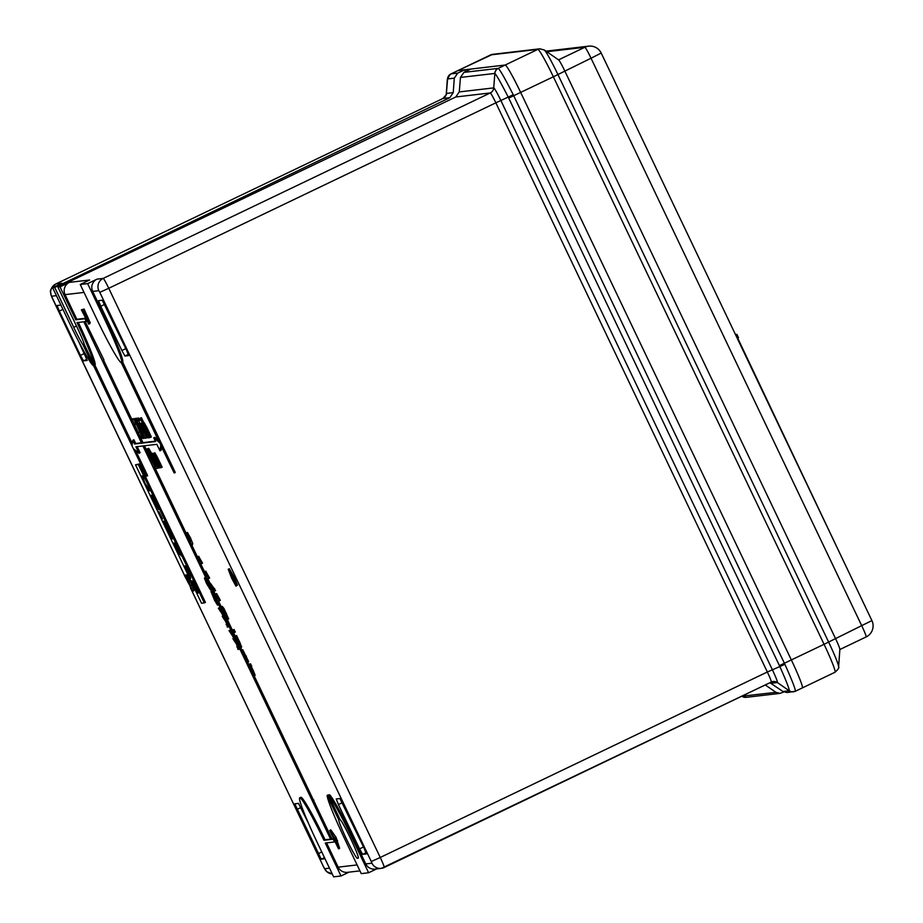 <?xml version="1.0" encoding="UTF-8"?>
<svg xmlns="http://www.w3.org/2000/svg" width="923" height="923" viewBox="0 0 923 923"><rect width="100%" height="100%" fill="white"/><g stroke="black" fill="none" stroke-linecap="round" stroke-linejoin="round"><path stroke-width="1.38" d="M75.709 319.808L59.995 286.868L69.387 282.369A9.207 9.184 83.3 0 0 65.06 294.645L76.817 319.277L75.709 319.808L84.916 318.735L86.243 321.504L83.935 321.769L141.842 443.155L155.537 441.552L153.772 437.848L159.425 442.567L121.317 362.681A49.092 3.507 64.4 0 1 96.627 318.827L80.255 284.492L87.627 283.626L103.999 317.962A49.092 3.507 64.4 0 1 121.548 362.647L174.182 473.003L160.74 445.336L159.956 450.816L156.852 444.321L143.157 445.924L330.872 839.469L333.168 839.192L334.495 841.961L325.288 843.045L340.991 875.985L333.63 876.85L317.258 842.526A49.092 3.507 64.4 0 1 299.733 797.818A49.092 3.507 64.4 0 1 299.813 797.795A49.092 3.507 64.4 0 1 323.961 840.276L325.069 839.745A49.092 3.507 64.4 0 0 300.921 797.264A49.092 3.507 64.4 0 0 300.829 797.287L299.733 797.818M329.696 830.4L330.803 829.869L336.087 837.369L339.618 848.341L338.51 848.86L329.696 830.4L336.457 840.98L338.51 848.86M146.388 448.97L155.722 468.596L147.022 451.22L146.388 448.97L147.807 448.728M216.42 598.704L217.678 598.554L215.301 594.112L216.593 593.558L219.559 598.865L220.32 600.469L217.609 601.185L216.42 598.704L217.47 598.196M210.409 583.267L215.613 590.593L214.505 591.124L210.282 585.851L209.313 583.798L210.409 583.267M205.748 576.344L207.006 576.194L204.641 571.752L205.737 571.222L209.648 578.11L206.937 578.825L205.748 576.344L206.81 575.837M198.641 561.438L199.899 561.288L197.522 556.846L198.63 556.315L202.541 563.203L199.829 563.918L198.641 561.438L199.703 560.93M185.454 532.813L190.242 542.747L188.015 537.474L190.473 541.663L189.296 538.686L186.331 532.975L189.446 538.594L191.43 545.228L185.454 532.813L186.781 532.756M186.331 532.975L187.438 532.444L190.553 538.063L192.769 543.624L191.672 544.155M192.365 543.82L192.538 544.697L191.43 545.228M128.216 354.467L124.963 356.024L128.655 355.597L126.474 350.002L102.245 300.229L98.553 300.656L100.734 306.251L121.871 350.544L125.828 348.652M124.963 356.024L121.871 350.544M365.9 852.794L362.658 854.34L366.339 853.913L364.158 848.318L339.929 798.545L336.237 798.972L338.418 804.568L359.555 848.86L363.512 846.968M362.658 854.34L359.555 848.86M359.947 870.874L347.486 872.327A9.207 9.184 -96.7 0 1 338.141 867.159L326.569 842.895M339.906 819.186L338.718 819.751L327.123 795.43L328.219 794.899L333.18 805.306A36.816 2.631 64.4 0 1 333.249 805.214M338.718 819.751A21.471 1.534 -115.6 0 0 347.152 840.484A21.471 1.534 -115.6 0 0 357.339 858.286L358.262 858.182A21.471 1.534 64.4 0 0 358.297 858.171A21.471 1.534 64.4 0 0 351.178 839.768A21.471 1.534 64.4 0 0 340.102 819.589L328.496 795.268L329.603 794.738A49.092 3.507 64.4 0 1 353.347 837.899L365.762 863.916L371.934 863.201L371.277 861.517L99.788 292.326L98.853 290.687L92.692 291.403L105.095 317.431A49.092 3.507 64.4 0 1 122.644 362.116L175.278 472.472L174.182 473.003M161.537 446.997L161.064 450.297L159.956 450.816M144.45 445.774L146.93 450.989M154.522 466.911L185.858 532.617M191.799 545.055L199.426 561.057M200.741 563.815L206.544 575.964M207.86 578.721L210.098 583.417M212.682 588.851L217.205 598.323M218.52 601.081L221.22 606.746M227.358 619.598L232.261 629.878M233.565 632.636L235.1 635.843M236.83 639.466L239.265 644.577M240.661 647.496L241.941 650.173M247.722 662.299L248.61 664.168M250.364 667.837L252.775 672.89M254.171 675.821L331.968 838.938L334.172 838.684M222.108 606.319L223.874 608.315L228.673 618.906L227.566 619.437L222.351 609.284L227.023 619.76L223.551 613.691L221.082 606.815L222.766 608.845L227.566 619.437M228.189 619.137L227.023 619.76M233.981 629.567L235.365 632.024L234.061 632.578L232.873 630.086L233.981 629.567M231.465 630.259L232.642 630.121L233.831 632.601L232.654 632.74L231.465 630.259L233.784 629.659M238.757 642.87L240.615 647.415L239.761 647.646L238.238 642.2L234.315 636.212L236.6 635.555L237.776 638.035L236.507 638.589L238.757 642.87L239.853 642.35L241.584 647.035M237.615 638.058L239.853 642.35M248.333 661.849L247.283 662.506L244.076 656.738L241.653 650.311L242.761 649.78L248.691 661.676L247.583 662.206L242.818 652.803M242.714 649.804L241.63 650.323L245.299 656.599L246.395 656.068M252.083 673.49L252.844 673.386L251.737 670.502L247.826 664.537L250.537 663.822L251.725 666.314L250.029 666.902L252.187 671.044L253.294 670.513L255.152 675.348L253.271 675.971L252.083 673.49L252.844 673.121M251.137 666.371L253.294 670.513M148.695 448.301L147.588 448.82L152.791 458.581L155.699 466.623L147.588 448.82L148.695 448.301L151.66 453.458M151.268 453.643L152.837 456.227L151.937 453.562L154.556 458.258L159.171 467.926L152.964 455.8L158.491 468.007L152.283 455.881L157.602 468.111L150.853 453.954L152.11 456.135L151.268 453.643L152.56 453.262M151.937 453.562L153.345 453.32M153.137 453.424L154.695 456.02L153.806 453.343L156.414 458.039L161.029 467.719L154.822 455.581L160.348 467.788L154.141 455.662L159.46 467.892L152.71 453.735L153.968 455.916L153.137 453.424L154.418 453.043M153.806 453.343L154.902 452.812L157.521 457.508L162.136 467.188L161.029 467.719M236.969 585.355L236 586.186L231.696 578.34L228.246 569.26L229.354 568.73L234.419 577.567L237.523 585.09L236.415 585.62L229.527 572.006M234.419 577.567L233.323 578.086L228.212 569.272L229.354 568.73M81.397 309.816L84.108 309.09L90.212 322.808L89.104 323.338L87.373 320.466L88.735 324.169L81.397 309.816L83.012 309.62L89.104 323.338M89.75 323.027L88.735 324.169L89.831 323.638M148.799 437.929L141.807 423.265L148.799 437.929L149.526 437.583L140.088 418.223L141.392 417.669L143.815 422.746M140.088 418.223L143.665 425.284L143.007 423.126L144.115 422.596L147.126 428.041L151.384 436.96L150.068 437.514L146.376 429.76M140.665 423.403L147.922 437.767L141.68 425.641L146.976 437.883L140.215 423.715L141.369 425.676L140.665 423.403L142.061 423.149M139.719 423.772L146.688 437.917L139.719 423.772L141.034 423.23M138.335 418.027L139.731 420.496L138.415 421.038L137.239 418.557L138.335 418.027M136.939 418.2L135.843 418.73L145.211 438.344L137.723 423.657L135.843 418.719L137.308 418.523M138.715 420.969L140.031 423.634M146.376 437.721L145.211 438.344L146.319 437.814M135.07 418.811L144.023 438.229L135.07 418.811L136.419 418.442M135.058 418.419L133.95 418.95L143.342 438.563L136.604 423.922L135.035 421.176L135.866 423.969L133.962 418.938L135.358 418.673M136.258 423.922L141.404 435.506M133.2 418.638L132.093 419.169L139.904 436.083L140.688 435.991L141.877 438.483L140.815 438.598L132.116 419.157L133.212 418.627L134.077 419.723M76.817 319.277L85.435 318.273M85.228 321.619L103.953 359.947L102.845 360.478M103.584 360.12L132.358 420.438M134.47 424.868L138.588 433.51M141.011 438.575L142.938 442.625L155.352 441.171M158.271 440.156L154.868 437.317L153.772 437.848M184.392 575.444L187.115 574.729L193.115 587.605L193.934 590.708L192.838 591.239L184.392 575.444L186.008 575.248L192.792 591.251M204.306 602.904L205.402 602.373L139.385 463.957L135.519 464.811L201.537 603.227L204.306 602.904L138.277 464.477L135.519 464.811M229.008 630.582L230.185 630.444L238.815 649.365L238.007 649.457L236.692 644.45L232.919 638.774L233.669 638.693L232.792 636.27L229.008 630.582L230.704 629.982M218.336 608.211L219.512 608.084L228.154 627.005L227.346 627.098L226.02 622.09L222.247 616.414L223.02 616.322L222.12 613.91L218.336 608.211L220.043 607.622M210.894 591.747L212.198 591.193L211.102 591.712L216.478 600.792L217.309 602.534L216.317 602.65L217.505 605.13L214.528 600.238L211.102 591.712M78.317 322.427A49.092 3.507 64.4 0 1 95.242 364.527L94.134 365.058L84.374 344.591A21.471 1.534 -115.6 0 0 76.944 326.973L57.93 287.111L455.789 96.984L459.262 91.919L460.45 77.44L463.923 72.375L470.857 69.052L505.169 65.037A30.678 2.192 64.4 0 1 520.676 92.45L791.369 659.98A30.678 2.192 64.4 0 1 802.329 687.923A30.678 2.192 64.4 0 1 802.272 687.935A30.678 2.192 -115.6 0 0 802.329 687.923A30.678 2.192 -115.6 0 0 791.369 659.98L520.676 92.45A30.678 2.192 -115.6 0 0 505.169 65.037L457.981 70.563A30.678 2.192 -115.6 0 0 457.923 70.575A30.678 2.192 64.4 0 1 457.981 70.563L451.047 73.886L457.739 73.102L454.289 78.155L447.586 78.94A6.138 6.115 -96.7 0 1 451.047 73.886L451.047 73.886M91.089 358.666A36.297 2.596 64.4 0 1 90.858 358.401L93.858 364.689L92.75 365.22L82.989 344.752L84.235 344.152M330.572 839.099L325.069 839.745M137.192 446.628L140.111 452.743L139.004 453.274L133.35 448.543L146.561 476.233L147.657 475.703L135.6 450.436M94.134 365.058A49.092 3.507 -115.6 0 0 77.036 322.577L83.831 321.781L141.611 443.19L134.585 444.009L132.82 440.306L132.035 445.774L93.511 365.52L94.838 364.966L132.347 443.594M132.82 440.306L133.927 439.775L135.693 443.478L141.427 442.809M86.774 359.324L83.532 360.881L87.212 360.443L78.524 341.21M83.532 360.881L80.428 355.39L84.385 353.497M62.949 309.355L59.303 311.097L80.428 355.39M59.303 311.097L57.122 305.513L60.803 305.075L61.46 306.228M324.469 857.64L321.216 859.198L324.908 858.759L324.446 857.594M321.216 859.198L294.806 803.829L298.498 803.391L308.467 823.281M187.104 571.983L184.681 565.903L189.48 575.837L187.254 570.564L189.711 574.764L185.569 566.064L188.684 571.683L190.657 578.317L187.265 571.914M165.54 523.629L167.686 530.863L170.478 536.355L168.482 531.083L172.278 539.032L167.605 531.117L163.717 521.137L169.163 530.713L172.451 538.674L164.998 523.883L166.094 523.353M151.903 498.132L150.599 495.397L152.203 495.213L158.618 509.669L152.56 498.051L151.903 498.132L152.999 497.601L151.88 495.247M144.138 478.287L143.353 478.668L145.015 483.283L150.068 490.736L149.145 490.84L144.911 483.525L142.038 475.933L142.961 475.83L144.265 478.564L143.296 478.691L144.403 478.16M162.321 518.945L158.894 511.734L162.483 518.864M174.655 545.828L173.351 543.105L174.955 542.909L181.116 555.831L176.074 545.666L179.524 554.446L175.37 545.747L174.655 545.828L175.751 545.308L174.632 542.955M192.388 582.736L192.157 580.775L195.93 586.89L198.076 593.189L192.388 582.736L193.484 582.205M340.991 875.985L349.009 872.154M457.877 70.61A30.678 2.192 64.4 0 1 457.923 70.575L450.228 74.336A6.138 6.115 -123.6 0 1 450.955 73.921M465.55 71.59L464.673 69.779L457.981 70.563L490.667 54.895A30.678 2.192 -115.6 0 0 490.621 54.907A30.678 2.192 -115.6 0 0 490.575 54.942M87.627 283.626L97.007 279.138A9.207 9.184 83.3 0 0 92.692 291.403M92.75 365.22A49.092 3.507 -115.6 0 1 69.006 322.058L52.634 287.722L62.014 283.234L55.853 283.949A9.207 9.184 83.3 0 0 51.526 296.225L184.531 575.375M52.634 287.722L54.711 287.48L143.019 245.172L143.469 246.118M447.586 78.94L446.397 93.431L453.239 92.635L449.801 97.688L143.019 245.172M834.969 672.267A30.678 2.192 -115.6 0 0 835.015 672.256L795.384 691.246L787.157 692.55L782.969 691.512L789.234 690.773A6.138 6.115 83.3 0 0 794.841 691.465M769.909 682.72L782.969 691.512M463.923 72.375L498.316 68.371C500.301 70.275 505.273 79.066 513.234 94.734L784.919 664.341C792.038 680.263 795.534 689.227 795.407 691.235L795.407 691.235A6.138 6.126 49.8 0 1 789.292 690.762C789.407 688.996 786.246 680.897 779.808 666.452L508.319 97.261C501.085 83.07 496.597 75.121 494.843 73.425L460.45 77.44M741.746 696.219L775.943 692.331L780.108 693.369L783.777 691.973M447.517 78.974L450.228 74.336A6.138 6.115 -123.6 0 0 447.517 78.974M457.739 73.102L464.673 69.779M327.123 795.43A49.092 3.507 64.4 0 0 344.879 839.284L361.251 873.62L368.623 872.754L376.63 868.912M57.93 287.111L59.995 286.868M80.255 284.492L89.635 279.992L69.387 282.369M775.943 692.331L765.271 684.947M453.239 92.635L454.289 78.155M371.934 863.201A9.207 9.184 83.3 0 0 381.28 868.37L375.107 869.097A9.207 9.184 -96.7 0 1 365.762 863.916M54.711 287.48L73.725 327.353A21.471 1.534 -115.6 0 0 82.989 344.752M93.511 365.52L146.561 476.233M323.961 840.276L330.757 839.48L142.927 445.959L135.912 446.778L139.004 453.274M328.496 795.268A49.092 3.507 -115.6 0 1 352.24 838.43L368.623 872.754M121.548 362.647L122.644 362.116M104.599 304.394L100.734 306.251M342.283 802.722L338.418 804.568M318.123 853.717L321.758 851.964M300.852 807.567L296.987 809.413M141.842 443.155L142.938 442.625M86.243 321.504L86.877 321.192M84.916 318.735L85.516 318.447M134.585 444.009L135.693 443.478M93.742 365.496L94.838 364.966M334.495 841.961L335.511 841.476M333.168 839.192L334.184 838.707M330.872 839.469L331.968 838.938M312.805 800.656L313.912 800.126M312.378 800.702L313.485 800.183M189.446 538.594L190.553 538.063M186.654 535.294L187.277 534.994M197.522 556.846L200.672 562.13L201.779 561.599M200.672 562.13L201.433 563.734M197.718 556.823L198.826 556.292M204.641 571.752L207.79 577.037L208.886 576.506M207.79 577.037L208.552 578.64M204.825 571.729L205.933 571.199M209.313 583.798L213.525 589.07L214.632 588.539M213.525 589.07L214.505 591.124M215.301 594.112L218.451 599.396L219.559 598.865M218.451 599.396L219.213 601M215.497 594.089L216.593 593.558M222.051 609.318L225.835 617.279L222.051 609.318M225.316 613.783L226.423 613.264M222.766 608.845L223.874 608.315M227.035 619.748L228.131 619.229M223.643 613.483L224.243 613.195M232.873 630.086L234.188 629.532M233.081 630.063L234.269 632.555M232.642 630.121L233.75 629.59M238.584 645.165L239.334 644.796M240.488 647.565L241.722 646.885M234.315 636.212L236.6 635.555M235.492 636.085L236.68 638.566M242.841 652.792L244.226 656.634L244.953 656.288M244.226 656.634L246.441 659.864M245.299 656.599L247.583 662.206M246.118 660.014L247.283 662.506M252.187 671.044L254.021 675.878M247.826 664.537L250.537 663.822M249.429 664.352L250.618 666.833M206.521 583.474L204.375 578.075L209.336 587.743L204.941 577.752L208.31 583.624L210.629 590.201L206.521 583.474M211.794 589.647L210.629 590.201M209.683 587.686L206.117 580.232L209.706 587.674M207.594 584.04L208.183 583.763M212.567 594.781L215.717 600.1L212.567 594.781M217.505 605.13L218.601 604.611M222.247 616.414L223.02 616.045M226.158 624.617L226.943 624.236M228.189 626.982L229.077 626.555M226.493 622.667L227.081 622.379M228.177 626.994L229.273 626.463M224.231 618.398L225.004 618.029M222.651 614.603L223.239 614.326M220.701 610.565L221.301 610.276M219.512 608.084L220.124 607.784M232.919 638.774L233.692 638.404M236.83 646.977L237.603 646.596M237.165 645.027L237.742 644.739M234.892 640.758L235.665 640.389M233.311 636.962L233.9 636.685M231.361 632.924L231.973 632.636M230.185 630.444L230.785 630.144M138.277 464.477L139.385 463.957M149.941 490.459L149.145 490.84M149.641 489.825L148.545 488.025M143.907 478.391L143.03 475.98M153.38 497.659L152.56 498.051M153.322 497.959L157.302 506.946L153.483 497.889M153.403 497.716L152.745 498.028M176.166 545.435L175.555 545.724M176.131 545.378L175.37 545.747M189.792 575.687L190.588 575.306M190.011 574.614L190.819 574.233M197.81 591.158L197.407 590.478M194.603 584.213L193.334 583.255L194.303 587.074M193.818 583.013L193.518 582.263M195.895 586.809L194.395 584.317M194.488 587.051L196.899 590.708L198.076 590.155M196.899 590.708L195.734 586.878M139.904 436.083L141 435.552M140.688 435.991L141.461 435.621M138.508 432.449L139.604 431.929M135.162 424.453L135.993 424.049M141.877 438.483L142.834 438.021M144.023 438.229L144.749 437.883M135.231 418.788L136.339 418.269M137.942 423.645L139.523 426.426L138.369 423.449M142.038 432.379L144.15 436.118L142.038 432.379L142.569 432.126M142.915 432.402L143.665 432.045M140.238 427.441L141.242 426.968M138.669 423.622L139.765 423.092M137.239 418.557L138.542 418.004M137.446 418.534L138.623 421.015M139.927 423.749L141.034 423.219M144.98 430.626L145.811 430.222M145.915 429.98L149.999 437.364M144.115 422.607L143.007 423.126L150.276 437.49M140.296 418.2L141.392 417.669M156.841 468.065L155.722 468.596M150.599 457.912L154.637 466.357L150.587 457.923M155.745 468.584L156.633 468.157M149.595 455.674L150.195 455.385M158.075 467.915L156.956 468.457M151.96 458.673L155.883 466.219L149.076 452.42L151.96 458.673L152.491 458.419M156.979 468.434L157.683 468.111M156.414 458.039L157.521 457.508M185.892 578.156L191.534 588.505L187.127 578.006L185.892 578.156M192.007 588.136L193.115 587.605M190.784 585.309L191.88 584.778M186.008 575.248L187.115 574.729M187.796 582.148L188.857 581.64M190.092 586.716L190.98 586.29M229.55 571.995L231.754 578.063L232.861 577.533M231.754 578.063L235.227 583.221M233.323 578.086L236.415 585.62M234.754 583.451L236 586.186M83.624 312.436L87.789 320.604L83.624 312.436M82.885 312.528L87.431 321.435L82.885 312.528M83.012 309.62L84.108 309.09M334.599 838.176L333.215 836.238L336.364 842.861L334.599 838.176M336.457 840.98L337.553 840.449M334.98 837.899L336.087 837.369M494.774 73.413A6.138 6.115 -96.7 0 1 498.235 68.36L537.855 49.369A6.138 6.115 -96.7 0 1 539.782 48.815L544.224 49.946L558.646 59.914A12.276 0.877 64.4 0 1 564.726 70.84L835.43 638.37A12.276 0.877 64.4 0 1 839.872 649.411L838.603 666.902A27.609 1.973 64.4 0 0 828.612 642.05L824.066 644.312L553.362 76.782L508.735 98.092M737.708 338.118L839.872 553.431M735.562 334.737L632.832 119.355M736 334.518L736.923 334.414L735.689 335.003M736.923 334.414L738.504 337.737L737.269 338.326M338.141 867.159L357.109 864.932M84.039 292.418L65.06 294.645M56.418 295.66L51.526 296.225M190.784 588.47L323.673 867.089L324.608 868.739L329.488 868.162M324.608 868.739A9.207 9.184 83.3 0 0 332.245 873.954L326.777 871.658L323.673 867.089M97.007 279.138L103.168 278.411A9.207 9.184 83.3 0 0 98.853 290.687M449.801 97.688L442.936 98.484L55.853 283.949A11.041 0.785 64.4 0 1 55.853 283.949L442.913 98.496A11.041 0.785 -115.6 0 0 442.913 98.496A11.041 0.785 -115.6 0 0 442.902 98.507M459.262 91.919L493.724 87.893A14.11 1.004 64.4 0 1 500.854 100.503L772.343 669.694A14.11 1.004 64.4 0 1 777.362 682.547L770.959 683.297M789.234 690.773L777.362 682.547A6.138 6.115 83.3 0 0 771.293 682.051A11.041 0.785 -115.6 0 0 767.336 672.002L495.847 102.822L108.752 288.288L380.241 857.467L767.336 672.002L784.919 664.341M99.788 292.326L108.752 288.288A11.041 0.785 64.4 0 0 103.168 278.411L490.263 92.946A6.138 6.115 83.3 0 0 493.724 87.893L494.843 73.425A6.138 6.115 -64.4 0 1 498.316 68.371M513.234 94.734L495.847 102.822A11.041 0.785 -115.6 0 0 490.263 92.946L455.789 96.984M779.427 665.621L824.066 644.312A30.678 2.192 -115.6 0 1 835.015 672.256C838.257 669.256 839.445 667.467 838.603 666.902M742.046 696.3A6.138 6.115 83.3 0 0 746.222 697.338L780.108 693.369M741.804 696.184L741.965 696.3A6.138 6.103 98.1 0 0 745.242 697.373M771.259 682.074L384.21 867.516A11.041 0.785 64.4 0 1 384.176 867.539A9.207 9.184 83.3 0 1 381.28 868.37L771.282 682.062A11.041 0.785 -115.6 0 1 771.259 682.074M55.818 283.972A11.041 0.785 64.4 0 1 55.83 283.961C47.131 291.968 51.688 291.795 50.869 294.564L52.184 297.898M371.277 861.517L380.241 857.467A11.041 0.785 64.4 0 1 384.187 867.528M446.305 93.592A14.11 1.004 64.4 0 1 446.397 93.431A6.138 6.115 83.3 0 1 442.936 98.484C446.328 94.734 447.459 93.096 446.305 93.592L447.332 79.413M323.661 867.066L190.588 588.136M73.725 327.353L76.494 326.027M357.339 858.286L358.401 857.779M352.24 838.43L353.347 837.899M103.999 317.962L105.095 317.431M254.067 675.855L255.117 675.359M146.019 428.56L147.126 428.041M189.169 581.882L190.276 581.352M86.462 316.877L87.57 316.347M544.224 49.946A27.609 1.973 64.4 0 1 557.919 74.521L828.612 642.05L871.9 620.579A12.276 12.276 0 0 1 866.132 636.939L839.861 649.515L866.132 636.939A12.276 0.877 -115.6 0 0 866.132 636.939A12.276 0.877 -115.6 0 0 861.747 625.759L591.043 58.23L553.362 76.782A30.678 2.192 -115.6 0 0 537.855 49.369L490.667 54.895A6.138 6.115 -96.7 0 1 492.594 54.342L457.923 70.575M871.9 620.579L601.208 53.061L591.043 58.23A12.276 0.877 -115.6 0 0 584.847 47.269L558.565 59.857M601.161 53.049A12.276 12.241 83.3 0 0 584.847 47.269L546.785 51.723M746.222 697.338L741.63 696.15M773.186 681.509L771.282 682.062M184.508 575.387L52.161 297.898M192.538 544.697L191.442 545.228M241.653 647.023L240.545 647.542M601.208 53.061A12.276 12.276 0 0 0 588.701 46.15L545.966 51.157M539.782 48.815L492.594 54.342"/></g></svg>
